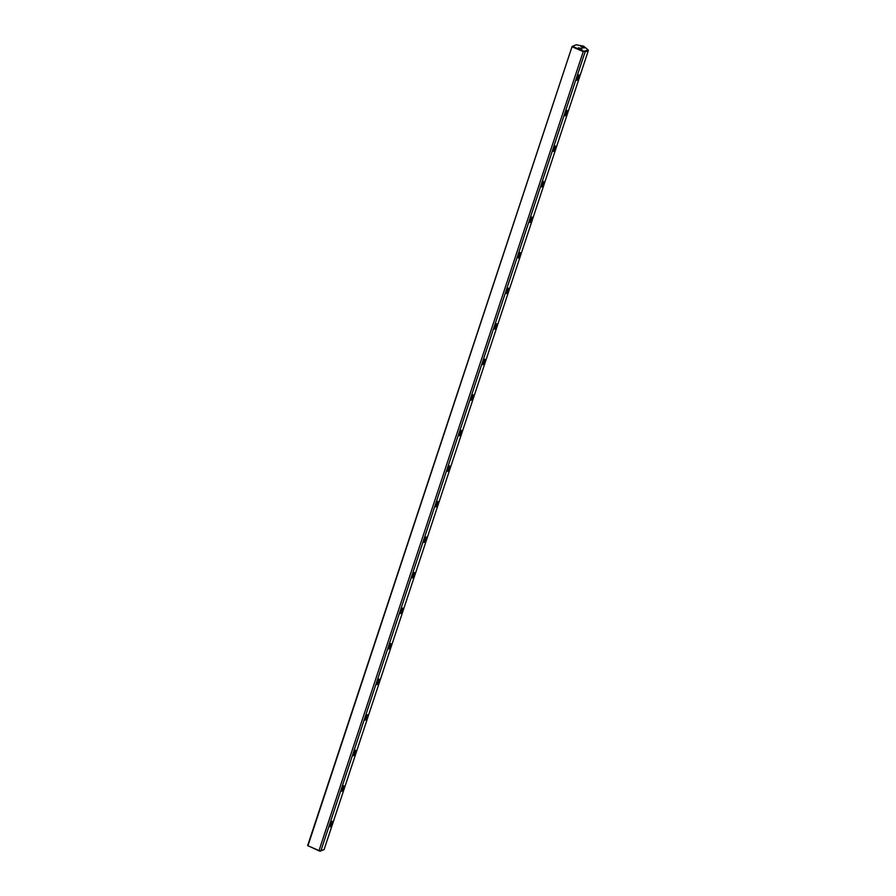 <?xml version="1.0" encoding="UTF-8"?>
<svg xmlns="http://www.w3.org/2000/svg" width="896" height="896" viewBox="0 0 896 896"><rect width="100%" height="100%" fill="white"/><g stroke="black" fill="none" stroke-linecap="round" stroke-linejoin="round"><path stroke-width="1.34" d="M588.235 49.974L583.554 46.144L576.195 44.8L572.41 46.323L583.934 51.285L588.235 49.974L588.325 50.613L585.077 51.923L320.846 850.898L324.094 849.587L319.435 851.066L307.675 845.533L572.107 46.458L307.922 845.79L319.021 850.562L583.251 51.587L572.152 46.805M435.893 506.811A2.912 0.862 -66.7 0 1 435.434 506.587A2.912 0.862 -66.7 0 1 435.982 503.81A2.912 0.862 -66.7 0 1 437.629 501.491A2.912 0.862 -66.7 0 1 437.864 503.675A2.912 0.862 -66.7 0 1 435.893 506.811M400.624 613.446A2.912 0.862 -66.7 0 1 400.165 613.234A2.912 0.862 -66.7 0 1 400.714 610.445A2.912 0.862 -66.7 0 1 402.36 608.126A2.912 0.862 -66.7 0 1 402.595 610.31A2.912 0.862 -66.7 0 1 400.624 613.446M494.67 329.078A2.912 0.862 -66.7 0 1 494.211 328.866A2.912 0.862 -66.7 0 1 494.76 326.077A2.912 0.862 -66.7 0 1 496.406 323.758A2.912 0.862 -66.7 0 1 496.642 325.954A2.912 0.862 -66.7 0 1 494.67 329.078M377.115 684.544A2.912 0.862 -66.7 0 1 376.656 684.32A2.912 0.862 -66.7 0 1 377.205 681.531A2.912 0.862 -66.7 0 1 378.851 679.224A2.912 0.862 -66.7 0 1 379.086 681.408A2.912 0.862 -66.7 0 1 377.115 684.544M447.642 471.262A2.912 0.862 -66.7 0 1 447.182 471.05A2.912 0.862 -66.7 0 1 447.742 468.261A2.912 0.862 -66.7 0 1 449.378 465.942A2.912 0.862 -66.7 0 1 449.624 468.126A2.912 0.862 -66.7 0 1 447.642 471.262M553.448 151.357A2.912 0.862 -66.7 0 1 552.989 151.133A2.912 0.862 -66.7 0 1 553.538 148.344A2.912 0.862 -66.7 0 1 555.184 146.037A2.912 0.862 -66.7 0 1 555.419 148.221A2.912 0.862 -66.7 0 1 553.448 151.357M341.846 791.179A2.912 0.862 -66.7 0 1 341.387 790.955A2.912 0.862 -66.7 0 1 341.936 788.178A2.912 0.862 -66.7 0 1 343.582 785.859A2.912 0.862 -66.7 0 1 343.818 788.043A2.912 0.862 -66.7 0 1 341.846 791.179M471.15 400.176A2.912 0.862 -66.7 0 1 470.702 399.952A2.912 0.862 -66.7 0 1 471.251 397.174A2.912 0.862 -66.7 0 1 472.886 394.856A2.912 0.862 -66.7 0 1 473.133 397.04A2.912 0.862 -66.7 0 1 471.15 400.176M330.086 826.728A2.912 0.862 -66.7 0 1 329.627 826.504A2.912 0.862 -66.7 0 1 330.176 823.715A2.912 0.862 -66.7 0 1 331.822 821.408A2.912 0.862 -66.7 0 1 332.069 823.592A2.912 0.862 -66.7 0 1 330.086 826.728M412.373 577.909A2.912 0.862 -66.7 0 1 411.925 577.685A2.912 0.862 -66.7 0 1 412.474 574.896A2.912 0.862 -66.7 0 1 414.109 572.589A2.912 0.862 -66.7 0 1 414.355 574.773A2.912 0.862 -66.7 0 1 412.373 577.909M353.595 755.63A2.912 0.862 -66.7 0 1 353.136 755.418A2.912 0.862 -66.7 0 1 353.696 752.629A2.912 0.862 -66.7 0 1 355.331 750.31A2.912 0.862 -66.7 0 1 355.578 752.494A2.912 0.862 -66.7 0 1 353.595 755.63M365.355 720.093A2.912 0.862 -66.7 0 1 364.896 719.869A2.912 0.862 -66.7 0 1 365.445 717.08A2.912 0.862 -66.7 0 1 367.091 714.762A2.912 0.862 -66.7 0 1 367.326 716.957A2.912 0.862 -66.7 0 1 365.355 720.093M565.197 115.808A2.912 0.862 -66.7 0 1 564.738 115.584A2.912 0.862 -66.7 0 1 565.298 112.806A2.912 0.862 -66.7 0 1 566.933 110.488A2.912 0.862 -66.7 0 1 567.179 112.672A2.912 0.862 -66.7 0 1 565.197 115.808M388.864 648.995A2.912 0.862 -66.7 0 1 388.405 648.771A2.912 0.862 -66.7 0 1 388.965 645.994A2.912 0.862 -66.7 0 1 390.6 643.675A2.912 0.862 -66.7 0 1 390.846 645.859A2.912 0.862 -66.7 0 1 388.864 648.995M576.957 80.259A2.912 0.862 -66.7 0 1 576.498 80.046A2.912 0.862 -66.7 0 1 577.046 77.258A2.912 0.862 -66.7 0 1 578.693 74.939A2.912 0.862 -66.7 0 1 578.928 77.123A2.912 0.862 -66.7 0 1 576.957 80.259M459.402 435.725A2.912 0.862 -66.7 0 1 458.942 435.501A2.912 0.862 -66.7 0 1 459.491 432.712A2.912 0.862 -66.7 0 1 461.138 430.405A2.912 0.862 -66.7 0 1 461.373 432.589A2.912 0.862 -66.7 0 1 459.402 435.725M518.179 257.992A2.912 0.862 -66.7 0 1 517.72 257.768A2.912 0.862 -66.7 0 1 518.269 254.99A2.912 0.862 -66.7 0 1 519.915 252.672A2.912 0.862 -66.7 0 1 520.15 254.856A2.912 0.862 -66.7 0 1 518.179 257.992M424.133 542.36A2.912 0.862 -66.7 0 1 423.674 542.136A2.912 0.862 -66.7 0 1 424.222 539.358A2.912 0.862 -66.7 0 1 425.869 537.04A2.912 0.862 -66.7 0 1 426.104 539.224A2.912 0.862 -66.7 0 1 424.133 542.36M529.939 222.443A2.912 0.862 -66.7 0 1 529.48 222.23A2.912 0.862 -66.7 0 1 530.029 219.442A2.912 0.862 -66.7 0 1 531.675 217.123A2.912 0.862 -66.7 0 1 531.91 219.307A2.912 0.862 -66.7 0 1 529.939 222.443M506.419 293.541A2.912 0.862 -66.7 0 1 505.96 293.317A2.912 0.862 -66.7 0 1 506.52 290.528A2.912 0.862 -66.7 0 1 508.155 288.221A2.912 0.862 -66.7 0 1 508.402 290.405A2.912 0.862 -66.7 0 1 506.419 293.541M541.688 186.894A2.912 0.862 -66.7 0 1 541.229 186.682A2.912 0.862 -66.7 0 1 541.789 183.893A2.912 0.862 -66.7 0 1 543.424 181.574A2.912 0.862 -66.7 0 1 543.67 183.77A2.912 0.862 -66.7 0 1 541.688 186.894M482.91 364.627A2.912 0.862 -66.7 0 1 482.451 364.414A2.912 0.862 -66.7 0 1 483 361.626A2.912 0.862 -66.7 0 1 484.646 359.307A2.912 0.862 -66.7 0 1 484.882 361.491A2.912 0.862 -66.7 0 1 482.91 364.627M588.325 50.613L324.094 849.587M584.483 47.902L580.955 46.715L584.483 47.902M581.963 48.922L578.435 47.734L581.963 48.922M320.163 851.2L320.846 850.898M583.934 51.285L583.251 51.587M580.933 48.899L579.275 48.362M583.453 47.891L581.806 47.342M329.582 826.224A2.554 0.75 113.3 0 0 329.638 826.269A2.554 0.75 113.3 0 0 329.874 826.258A2.554 0.75 113.3 0 0 331.475 823.883A2.554 0.75 113.3 0 0 331.654 821.576A2.554 0.75 113.3 0 0 331.587 821.554M341.331 790.675A2.554 0.75 113.3 0 0 341.398 790.72A2.554 0.75 113.3 0 0 341.634 790.709A2.554 0.75 113.3 0 0 343.235 788.334A2.554 0.75 113.3 0 0 343.414 786.027A2.554 0.75 113.3 0 0 343.347 786.016M353.091 755.138A2.554 0.75 113.3 0 0 353.147 755.171A2.554 0.75 113.3 0 0 353.394 755.16A2.554 0.75 113.3 0 0 354.984 752.786A2.554 0.75 113.3 0 0 355.174 750.49A2.554 0.75 113.3 0 0 355.096 750.467M364.84 719.589A2.554 0.75 113.3 0 0 364.907 719.634A2.554 0.75 113.3 0 0 365.142 719.611A2.554 0.75 113.3 0 0 366.744 717.237A2.554 0.75 113.3 0 0 366.923 714.941A2.554 0.75 113.3 0 0 366.856 714.918M376.6 684.04A2.554 0.75 113.3 0 0 376.667 684.085A2.554 0.75 113.3 0 0 376.902 684.074A2.554 0.75 113.3 0 0 378.504 681.699A2.554 0.75 113.3 0 0 378.683 679.392A2.554 0.75 113.3 0 0 378.605 679.37M388.36 648.502A2.554 0.75 113.3 0 0 388.416 648.536A2.554 0.75 113.3 0 0 388.651 648.525A2.554 0.75 113.3 0 0 390.253 646.15A2.554 0.75 113.3 0 0 390.432 643.843A2.554 0.75 113.3 0 0 390.365 643.832M400.109 612.954A2.554 0.75 113.3 0 0 400.176 612.987A2.554 0.75 113.3 0 0 400.411 612.976A2.554 0.75 113.3 0 0 402.013 610.602A2.554 0.75 113.3 0 0 402.192 608.306A2.554 0.75 113.3 0 0 402.125 608.283M411.869 577.405A2.554 0.75 113.3 0 0 411.925 577.45A2.554 0.75 113.3 0 0 412.171 577.438A2.554 0.75 113.3 0 0 413.762 575.053A2.554 0.75 113.3 0 0 413.952 572.757A2.554 0.75 113.3 0 0 413.874 572.734M423.629 541.856A2.554 0.75 113.3 0 0 423.685 541.901A2.554 0.75 113.3 0 0 423.92 541.89A2.554 0.75 113.3 0 0 425.522 539.515A2.554 0.75 113.3 0 0 425.701 537.208A2.554 0.75 113.3 0 0 425.634 537.197M435.378 506.318A2.554 0.75 113.3 0 0 435.445 506.352A2.554 0.75 113.3 0 0 435.68 506.341A2.554 0.75 113.3 0 0 437.282 503.966A2.554 0.75 113.3 0 0 437.461 501.659A2.554 0.75 113.3 0 0 437.382 501.648M447.138 470.77A2.554 0.75 113.3 0 0 447.194 470.803A2.554 0.75 113.3 0 0 447.429 470.792A2.554 0.75 113.3 0 0 449.03 468.418A2.554 0.75 113.3 0 0 449.21 466.122A2.554 0.75 113.3 0 0 449.142 466.099M458.886 435.221A2.554 0.75 113.3 0 0 458.954 435.266A2.554 0.75 113.3 0 0 459.189 435.254A2.554 0.75 113.3 0 0 460.79 432.869A2.554 0.75 113.3 0 0 460.97 430.573A2.554 0.75 113.3 0 0 460.902 430.55M470.646 399.672A2.554 0.75 113.3 0 0 470.714 399.717A2.554 0.75 113.3 0 0 470.949 399.706A2.554 0.75 113.3 0 0 472.539 397.331A2.554 0.75 113.3 0 0 472.73 395.024A2.554 0.75 113.3 0 0 472.651 395.013M482.406 364.134A2.554 0.75 113.3 0 0 482.462 364.168A2.554 0.75 113.3 0 0 482.698 364.157A2.554 0.75 113.3 0 0 484.299 361.782A2.554 0.75 113.3 0 0 484.478 359.475A2.554 0.75 113.3 0 0 484.411 359.464M494.155 328.586A2.554 0.75 113.3 0 0 494.222 328.619A2.554 0.75 113.3 0 0 494.458 328.608A2.554 0.75 113.3 0 0 496.059 326.234A2.554 0.75 113.3 0 0 496.238 323.938A2.554 0.75 113.3 0 0 496.16 323.915M505.915 293.037A2.554 0.75 113.3 0 0 505.971 293.082A2.554 0.75 113.3 0 0 506.218 293.07A2.554 0.75 113.3 0 0 507.808 290.696A2.554 0.75 113.3 0 0 507.998 288.389A2.554 0.75 113.3 0 0 507.92 288.366M517.664 257.488A2.554 0.75 113.3 0 0 517.731 257.533A2.554 0.75 113.3 0 0 517.966 257.522A2.554 0.75 113.3 0 0 519.568 255.147A2.554 0.75 113.3 0 0 519.747 252.84A2.554 0.75 113.3 0 0 519.68 252.829M529.424 221.95A2.554 0.75 113.3 0 0 529.491 221.984A2.554 0.75 113.3 0 0 529.726 221.973A2.554 0.75 113.3 0 0 531.328 219.598A2.554 0.75 113.3 0 0 531.507 217.302A2.554 0.75 113.3 0 0 531.429 217.28M541.184 186.402A2.554 0.75 113.3 0 0 541.24 186.446A2.554 0.75 113.3 0 0 541.475 186.424A2.554 0.75 113.3 0 0 543.077 184.05A2.554 0.75 113.3 0 0 543.256 181.754A2.554 0.75 113.3 0 0 543.189 181.731M552.933 150.853A2.554 0.75 113.3 0 0 553 150.898A2.554 0.75 113.3 0 0 553.235 150.886A2.554 0.75 113.3 0 0 554.837 148.512A2.554 0.75 113.3 0 0 555.016 146.205A2.554 0.75 113.3 0 0 554.949 146.182M564.693 115.304A2.554 0.75 113.3 0 0 564.749 115.349A2.554 0.75 113.3 0 0 564.995 115.338A2.554 0.75 113.3 0 0 566.586 112.963A2.554 0.75 113.3 0 0 566.776 110.656A2.554 0.75 113.3 0 0 566.698 110.645M576.442 79.766A2.554 0.75 113.3 0 0 576.509 79.8A2.554 0.75 113.3 0 0 576.744 79.789A2.554 0.75 113.3 0 0 578.346 77.414A2.554 0.75 113.3 0 0 578.525 75.118A2.554 0.75 113.3 0 0 578.458 75.096"/></g></svg>
